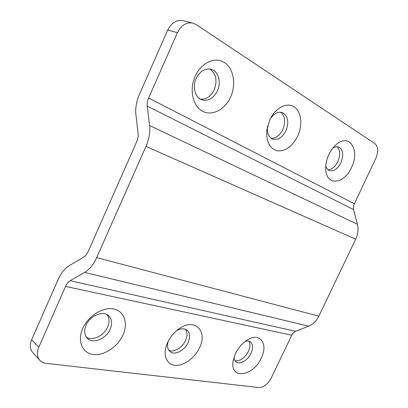 <?xml version="1.0" encoding="UTF-8"?>
<svg xmlns="http://www.w3.org/2000/svg" width="408" height="408" viewBox="0 0 408 408"><rect width="100%" height="100%" fill="white"/><g stroke="black" fill="none" stroke-linecap="round" stroke-linejoin="round"><path stroke-width="0.61" d="M261.329 357.928C268.076 344.653 260.947 332.811 248.987 339.068C243.265 342.067 238.736 346.928 235.401 353.644L233.009 361.488C230.041 380.093 253.48 376.283 261.329 357.928M233.978 357.245C234.105 359.341 234.809 360.891 236.094 361.891C239.848 365.007 247.921 360.264 251.048 353.277C253.276 348.06 253.042 344.265 250.339 341.894C249.002 340.971 247.335 340.777 245.341 341.312M234.977 360.677C240.149 361.304 244.637 358.209 248.441 351.385C250.298 347.203 250.436 343.806 248.855 341.2M122.976 335.05C128.387 323.279 124.318 311.085 113.659 308.994C103.091 306.719 88.276 315.802 82.753 328.399C77.066 340.971 82.309 353.2 93.233 354.486C104.076 355.96 117.718 346.846 122.976 335.05M110.14 329.266C112.486 323.529 111.945 318.99 108.513 315.639C102.944 310.31 90.051 315.614 86.093 325.171C83.844 330.745 84.298 335.182 87.465 338.492C93.126 344.27 106.213 338.757 110.14 329.266M86.348 337.207C92.555 341.302 103.989 335.692 107.61 327.043C109.66 322.172 109.497 318.051 107.126 314.68M230.596 97.012C236.365 84.456 233.718 68.391 224.364 62.49C215.103 56.391 201.113 62.735 195.167 76.291C189.077 89.765 192.805 106.253 202.47 111.236C212.058 116.418 224.961 109.65 230.596 97.012M217.398 90.862C221.432 82.391 218.464 71.283 211.339 69.319C205.081 68.008 200.017 71.069 196.156 78.494C192.183 86.97 195.157 97.696 201.807 99.832C208.248 101.419 213.445 98.43 217.398 90.862M200.292 99.118C206.183 99.634 210.829 96.523 214.231 89.786C217.586 80.473 216.072 73.537 209.697 68.972M351.421 167.683C360.514 150.185 349.115 132.141 335.718 145.003C332.989 147.512 330.715 150.679 328.894 154.51C326.456 159.854 325.426 165.041 325.808 170.07C326.798 186.272 344.321 183.972 351.421 167.683M325.808 165.842C326.431 168.264 327.624 169.845 329.389 170.585C333.724 171.63 337.564 169.029 340.904 162.787C343.944 154.984 343.215 149.721 338.732 147.002C336.906 146.38 334.922 146.768 332.785 148.165M327.981 169.723C331.877 169.56 335.167 166.862 337.86 161.629C340.553 155.086 340.298 150.113 337.09 146.712M199.532 347.713C207.886 331.332 195.095 317.705 179.612 328.384C174.41 331.882 170.416 336.569 167.627 342.434L166.673 344.755C162.705 355.552 167.01 364.971 175.573 365.384C184.09 365.93 194.881 357.836 199.532 347.713M168.3 341.057C166.877 345.734 167.448 349.243 170.009 351.589C174.599 355.725 184.64 350.589 188.114 342.552C190.419 337.044 190.031 332.887 186.951 330.082C184.115 328.129 180.601 328.364 176.414 330.791M168.871 350.345C173.89 352.762 182.381 347.657 185.507 340.507C187.481 335.957 187.476 332.209 185.497 329.261M297.651 136.231C302.507 125.863 301.624 113.113 295.366 107.727C289.17 102.24 278.577 105.626 272.151 115.576L269.759 119.921L266.817 130.392C266.195 141.984 269.775 148.813 277.562 150.868C285.656 151.322 292.347 146.441 297.651 136.231M267.638 125.934L267.454 127.189C267.005 133.314 268.734 137.297 272.641 139.123C277.879 140.413 282.31 137.634 285.947 130.784C289.231 121.87 288.002 115.79 282.27 112.547C278.062 111.455 274.171 113.424 270.591 118.463L269.933 119.554M271.162 138.327C275.905 138.46 279.791 135.563 282.815 129.642C285.819 121.926 285.085 116.117 280.617 112.21M31.666 339.726L38.755 347.254C36.608 352.543 36.975 356.893 39.851 360.3L32.813 352.64C29.942 349.243 29.56 344.939 31.666 339.726L57.997 279.791C60.965 273.181 64.739 268.454 69.309 265.618L83.564 257.162C85.471 255.984 87.052 254.021 88.301 251.267L136.639 141.856C137.873 138.985 138.358 136.246 138.098 133.64L135.874 114.342C135.242 108.054 136.435 101.393 139.454 94.365L167.683 30.11C171.375 22.792 176.455 19.655 182.911 20.691L192.795 23.078C186.308 22.037 181.183 25.24 177.419 32.681L167.683 30.11M38.755 347.254L65.581 286.396C66.8 283.703 68.335 281.806 70.186 280.694L84.604 272.432C89.444 269.545 93.463 264.603 96.665 257.606L145.972 146.401C149.124 139.082 150.338 132.131 149.614 125.557L147.196 106.111C146.916 103.571 147.395 100.868 148.624 98.002L177.419 32.681M39.851 360.3C41.478 362.029 43.6 363.049 46.221 363.36L259.06 387.575C263.752 387.442 267.791 384.29 271.167 378.114L292.48 333.739L295.198 331.459L308.652 326.165C313.018 324.365 316.409 321.04 318.827 316.18L355.694 239.2C358.02 234.156 358.586 229.169 357.388 224.247L353.476 209.187L353.624 205.387L375.727 158.605C378.548 151.745 378.298 146.763 374.978 143.652L196.253 24.602L192.795 23.078M148.624 98.002L354.236 203.72M65.581 286.396L291.608 335.197M70.186 280.694L295.545 331.311M84.604 272.432L308.652 326.165M96.665 257.606L318.827 316.18M145.972 146.401L355.694 239.2M149.614 125.557L357.388 224.247M147.196 106.111L353.568 209.584M247.564 339.833L248.987 339.068M334.351 146.35L335.718 145.003M176.761 330.495L179.612 328.384M270.591 118.463L272.151 115.576M267.454 127.189L266.817 130.392M168.091 341.465L166.673 344.755M325.722 168.198L325.808 170.07M233.284 359.866L233.009 361.488"/></g></svg>
